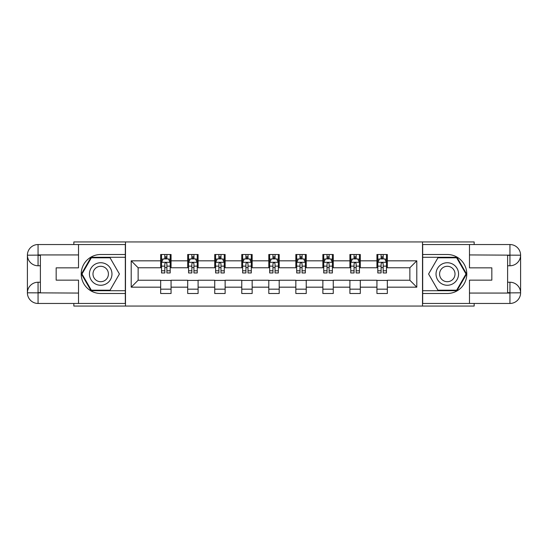 <?xml version="1.0" encoding="UTF-8"?>
<svg xmlns="http://www.w3.org/2000/svg" width="548" height="548" viewBox="0 0 548 548"><rect width="100%" height="100%" fill="white"/><g stroke="black" fill="none" stroke-linecap="round" stroke-linejoin="round"><path stroke-width="0.82" d="M73.843 303.462L73.843 306.058L474.157 306.058L474.157 303.462M474.157 244.538L474.157 241.942L422.515 241.942L422.515 306.058M422.515 241.942L73.843 241.942L73.843 244.538M125.485 306.058L125.485 241.942M387.333 260.827L387.333 254.505L376.935 254.505L376.935 260.827L360.303 260.827L360.303 254.505L349.905 254.505L349.905 260.827L333.266 260.827L333.266 254.505L322.868 254.505L322.868 260.827L306.236 260.827L306.236 254.505L295.838 254.505L295.838 260.827L279.199 260.827L279.199 254.505L268.801 254.505L268.801 260.827L252.162 260.827L252.162 254.505L241.764 254.505L241.764 260.827L225.132 260.827L225.132 254.505L214.734 254.505L214.734 260.827L198.095 260.827L198.095 254.505L187.697 254.505L187.697 260.827L171.065 260.827L171.065 254.505L160.667 254.505L160.667 260.827L131.205 260.827L131.205 287.173L138.137 280.24L160.667 280.24L160.667 293.495L171.065 293.495L171.065 280.24L187.697 280.24L187.697 293.495L198.095 293.495L198.095 280.24L214.734 280.24L214.734 293.495L225.132 293.495L225.132 280.24L241.764 280.24L241.764 293.495L252.162 293.495L252.162 280.24L268.801 280.24L268.801 293.495L279.199 293.495L279.199 280.24L295.838 280.24L295.838 293.495L306.236 293.495L306.236 280.24L322.868 280.24L322.868 293.495L333.266 293.495L333.266 280.24L349.905 280.24L349.905 293.495L360.303 293.495L360.303 280.24L376.935 280.24L376.935 293.495L387.333 293.495L387.333 280.24L409.863 280.24L409.863 267.76L387.333 267.76L387.333 260.827L416.795 260.827L416.795 287.173L387.333 287.173M376.935 287.173L360.303 287.173M349.905 287.173L333.266 287.173M322.868 287.173L306.236 287.173M295.838 287.173L279.199 287.173M268.801 287.173L252.162 287.173M241.764 287.173L225.132 287.173M214.734 287.173L198.095 287.173M187.697 287.173L171.065 287.173M160.667 287.173L131.205 287.173M376.935 260.827L376.935 267.76L360.303 267.76L360.303 260.827M349.905 260.827L349.905 267.76L333.266 267.76L333.266 260.827M322.868 260.827L322.868 267.76L306.236 267.76L306.236 260.827M295.838 260.827L295.838 267.76L279.199 267.76L279.199 260.827M268.801 260.827L268.801 267.76L252.162 267.76L252.162 260.827M241.764 260.827L241.764 267.76L225.132 267.76L225.132 260.827M214.734 260.827L214.734 267.76L198.095 267.76L198.095 260.827M187.697 260.827L187.697 267.76L171.065 267.76L171.065 260.827M160.667 260.827L160.667 267.76L138.137 267.76L131.205 260.827M138.137 267.76L138.137 280.24M416.795 287.173L409.863 280.24M409.863 267.76L416.795 260.827M160.667 258.834L161.53 258.834M164.825 258.834L166.9 258.834M170.195 258.834L171.065 258.834M160.667 267.588L161.53 267.588M164.825 267.588L166.9 267.588M170.195 267.588L171.065 267.588M160.667 280.412L171.065 280.412M160.667 289.166L171.065 289.166M187.697 280.412L198.095 280.412M187.697 289.166L198.095 289.166M187.697 258.834L188.567 258.834M191.855 258.834L193.937 258.834M197.232 258.834L198.095 258.834M187.697 267.588L188.567 267.588M191.855 267.588L193.937 267.588M197.232 267.588L198.095 267.588M214.734 280.412L225.132 280.412M214.734 289.166L225.132 289.166M214.734 258.834L215.597 258.834M218.892 258.834L220.974 258.834M224.262 258.834L225.132 258.834M214.734 267.588L215.597 267.588M218.892 267.588L220.974 267.588M224.262 267.588L225.132 267.588M241.764 280.412L252.162 280.412M241.764 289.166L252.162 289.166M241.764 258.834L242.634 258.834M245.929 258.834L248.004 258.834M251.299 258.834L252.162 258.834M241.764 267.588L242.634 267.588M245.929 267.588L248.004 267.588M251.299 267.588L252.162 267.588M268.801 280.412L279.199 280.412M268.801 289.166L279.199 289.166M268.801 258.834L269.671 258.834M272.959 258.834L275.041 258.834M278.329 258.834L279.199 258.834M268.801 267.588L269.671 267.588M272.959 267.588L275.041 267.588M278.329 267.588L279.199 267.588M295.838 280.412L306.236 280.412M295.838 289.166L306.236 289.166M295.838 258.834L296.701 258.834M299.996 258.834L302.071 258.834M305.366 258.834L306.236 258.834M295.838 267.588L296.701 267.588M299.996 267.588L302.071 267.588M305.366 267.588L306.236 267.588M322.868 280.412L333.266 280.412M322.868 289.166L333.266 289.166M322.868 258.834L323.738 258.834M327.026 258.834L329.108 258.834M332.403 258.834L333.266 258.834M322.868 267.588L323.738 267.588M327.026 267.588L329.108 267.588M332.403 267.588L333.266 267.588M349.905 280.412L360.303 280.412M349.905 289.166L360.303 289.166M349.905 258.834L350.768 258.834M354.063 258.834L356.145 258.834M359.433 258.834L360.303 258.834M349.905 267.588L350.768 267.588M354.063 267.588L356.145 267.588M359.433 267.588L360.303 267.588M376.935 280.412L387.333 280.412M376.935 289.166L387.333 289.166M376.935 258.834L377.805 258.834M381.1 258.834L383.175 258.834M386.47 258.834L387.333 258.834M376.935 267.588L377.805 267.588M381.1 267.588L383.175 267.588M386.47 267.588L387.333 267.588M166.9 256.759L164.825 256.759M170.195 270.787L166.9 270.787L166.9 272.959L170.195 272.959L170.195 262.389L168.462 258.923L163.263 258.923L161.53 262.389L161.53 272.959L164.825 272.959L164.825 270.787L161.53 270.787M161.53 262.389L161.53 254.505M170.195 262.389L170.195 254.505M164.825 258.923L164.825 254.505M166.9 254.505L166.9 258.923M166.9 270.787L166.9 263.691C166.208 262.355 165.517 262.355 164.825 263.691L164.825 270.787M106.339 264.246A11.261 11.261 0 0 0 90.947 268.369A11.261 11.261 0 0 0 95.071 283.754A11.261 11.261 0 0 0 110.456 279.631A11.261 11.261 0 0 0 106.339 264.246M104.558 267.321A7.713 7.713 0 0 0 94.023 270.143A7.713 7.713 0 0 0 96.845 280.679A7.713 7.713 0 0 0 107.381 277.857A7.713 7.713 0 0 0 104.558 267.321M110.059 290.2L91.352 290.2L81.995 274L91.352 257.8L110.059 257.8L119.416 274L110.059 290.2M452.929 264.246A11.261 11.261 0 0 0 437.544 268.369A11.261 11.261 0 0 0 441.661 283.754A11.261 11.261 0 0 0 457.053 279.631A11.261 11.261 0 0 0 452.929 264.246M451.155 267.321A7.713 7.713 0 0 0 440.619 270.143A7.713 7.713 0 0 0 443.442 280.679A7.713 7.713 0 0 0 453.977 277.857A7.713 7.713 0 0 0 451.155 267.321M456.648 290.2L437.941 290.2L428.584 274L437.941 257.8L456.648 257.8L466.005 274L456.648 290.2M40.394 265.766L38.059 265.766A10.659 10.659 0 0 1 27.4 255.197A10.659 10.659 0 0 1 38.059 244.538L125.314 244.538L125.314 254.505L100.702 254.505A19.495 19.495 0 0 0 81.207 274A19.495 19.495 0 0 0 100.702 293.495L125.314 293.495L125.314 303.462L38.059 303.462A10.659 10.659 0 0 1 27.4 292.803A10.659 10.659 0 0 1 38.059 282.234L40.394 282.234M125.314 293.495L125.314 254.505M78.522 244.538L78.522 267.849L56.17 267.849L56.17 280.151L78.522 280.151L78.522 303.462M78.522 254.936L38.059 254.936L38.059 265.766A10.659 10.659 0 0 1 27.4 255.197L27.4 292.803L78.522 293.064M38.059 293.064L38.059 303.462A10.659 10.659 0 0 1 27.4 292.803A10.659 10.659 0 0 1 38.059 282.234L38.059 292.632L40.394 292.632L40.394 255.368L38.059 255.368M125.314 257.279L91.05 257.279L81.392 274L91.05 290.721L125.314 290.721M38.059 265.766A10.659 10.659 0 0 1 27.4 255.197L37.785 255.115M507.606 282.234L509.941 282.234A10.659 10.659 0 0 1 520.6 292.803A10.659 10.659 0 0 1 509.941 303.462L422.686 303.462L422.686 293.495L447.298 293.495A19.495 19.495 0 0 0 466.793 274A19.495 19.495 0 0 0 447.298 254.505L422.686 254.505L422.686 244.538L509.941 244.538A10.659 10.659 0 0 1 520.6 255.197A10.659 10.659 0 0 1 509.941 265.766L507.606 265.766M422.686 254.505L422.686 293.495M469.478 303.462L469.478 280.151L491.83 280.151L491.83 267.849L469.478 267.849L469.478 244.538M469.478 293.064L509.941 293.064L509.941 282.234A10.659 10.659 0 0 1 520.6 292.803L520.6 255.197L469.478 254.936M509.941 254.936L509.941 244.538A10.659 10.659 0 0 1 520.6 255.197A10.659 10.659 0 0 1 509.941 265.766L509.941 255.368L507.606 255.368L507.606 292.632L509.941 292.632M422.686 290.721L456.95 290.721L466.608 274L456.95 257.279L422.686 257.279M509.941 282.234A10.659 10.659 0 0 1 520.6 292.803L510.215 292.885M193.937 256.759L191.855 256.759M197.232 270.787L193.937 270.787L193.937 272.959L197.232 272.959L197.232 262.389L195.499 258.923L190.3 258.923L188.567 262.389L188.567 272.959L191.855 272.959L191.855 270.787L188.567 270.787M188.567 262.389L188.567 254.505M197.232 262.389L197.232 254.505M191.855 258.923L191.855 254.505M193.937 254.505L193.937 258.923M193.937 270.787L193.937 263.691C193.245 262.355 192.554 262.355 191.855 263.691L191.855 270.787M220.974 256.759L218.892 256.759M224.262 270.787L220.974 270.787L220.974 272.959L224.262 272.959L224.262 262.389L222.529 258.923L217.33 258.923L215.597 262.389L215.597 272.959L218.892 272.959L218.892 270.787L215.597 270.787M215.597 262.389L215.597 254.505M224.262 262.389L224.262 254.505M218.892 258.923L218.892 254.505M220.974 254.505L220.974 258.923M220.974 270.787L220.974 263.691C220.282 262.355 219.584 262.355 218.892 263.691L218.892 270.787M248.004 256.759L245.929 256.759M251.299 270.787L248.004 270.787L248.004 272.959L251.299 272.959L251.299 262.389L249.566 258.923L244.367 258.923L242.634 262.389L242.634 272.959L245.929 272.959L245.929 270.787L242.634 270.787M242.634 262.389L242.634 254.505M251.299 262.389L251.299 254.505M245.929 258.923L245.929 254.505M248.004 254.505L248.004 258.923M248.004 270.787L248.004 263.691C247.312 262.355 246.621 262.355 245.929 263.691L245.929 270.787M275.041 256.759L272.959 256.759M278.329 270.787L275.041 270.787L275.041 272.959L278.329 272.959L278.329 262.389L276.596 258.923L271.404 258.923L269.671 262.389L269.671 272.959L272.959 272.959L272.959 270.787L269.671 270.787M269.671 262.389L269.671 254.505M278.329 262.389L278.329 254.505M272.959 258.923L272.959 254.505M275.041 254.505L275.041 258.923M275.041 270.787L275.041 263.691C274.349 262.355 273.658 262.355 272.959 263.691L272.959 270.787M302.071 256.759L299.996 256.759M305.366 270.787L302.071 270.787L302.071 272.959L305.366 272.959L305.366 262.389L303.633 258.923L298.434 258.923L296.701 262.389L296.701 272.959L299.996 272.959L299.996 270.787L296.701 270.787M296.701 262.389L296.701 254.505M305.366 262.389L305.366 254.505M299.996 258.923L299.996 254.505M302.071 254.505L302.071 258.923M302.071 270.787L302.071 263.691C301.379 262.355 300.688 262.355 299.996 263.691L299.996 270.787M329.108 256.759L327.026 256.759M332.403 270.787L329.108 270.787L329.108 272.959L332.403 272.959L332.403 262.389L330.67 258.923L325.471 258.923L323.738 262.389L323.738 272.959L327.026 272.959L327.026 270.787L323.738 270.787M323.738 262.389L323.738 254.505M332.403 262.389L332.403 254.505M327.026 258.923L327.026 254.505M329.108 254.505L329.108 258.923M329.108 270.787L329.108 263.691C328.416 262.355 327.725 262.355 327.026 263.691L327.026 270.787M356.145 256.759L354.063 256.759M359.433 270.787L356.145 270.787L356.145 272.959L359.433 272.959L359.433 262.389L357.7 258.923L352.501 258.923L350.768 262.389L350.768 272.959L354.063 272.959L354.063 270.787L350.768 270.787M350.768 262.389L350.768 254.505M359.433 262.389L359.433 254.505M354.063 258.923L354.063 254.505M356.145 254.505L356.145 258.923M356.145 270.787L356.145 263.691C355.453 262.355 354.755 262.355 354.063 263.691L354.063 270.787M383.175 256.759L381.1 256.759M386.47 270.787L383.175 270.787L383.175 272.959L386.47 272.959L386.47 262.389L384.737 258.923L379.538 258.923L377.805 262.389L377.805 272.959L381.1 272.959L381.1 270.787L377.805 270.787M377.805 262.389L377.805 254.505M386.47 262.389L386.47 254.505M381.1 258.923L381.1 254.505M383.175 254.505L383.175 258.923M383.175 270.787L383.175 263.691C382.483 262.355 381.792 262.355 381.1 263.691L381.1 270.787M170.154 262.3L161.571 262.3M161.53 259.129L163.16 259.129M168.565 259.129L170.195 259.129M164.825 266.143L161.53 266.143M170.195 266.143L166.9 266.143M166.9 257.861L164.825 257.861M27.4 292.803A10.659 10.659 0 0 1 38.059 282.234M27.4 255.197A10.659 10.659 0 0 1 38.059 244.538L38.059 254.936M520.6 255.197A10.659 10.659 0 0 1 509.941 265.766M520.6 292.803A10.659 10.659 0 0 1 509.941 303.462L509.941 293.064M197.184 262.3L188.608 262.3M188.567 259.129L190.197 259.129M195.602 259.129L197.232 259.129M191.855 266.143L188.567 266.143M197.232 266.143L193.937 266.143M193.937 257.861L191.855 257.861M224.221 262.3L215.645 262.3M215.597 259.129L217.227 259.129M222.632 259.129L224.262 259.129M218.892 266.143L215.597 266.143M224.262 266.143L220.974 266.143M220.974 257.861L218.892 257.861M251.258 262.3L242.675 262.3M242.634 259.129L244.264 259.129M249.669 259.129L251.299 259.129M245.929 266.143L242.634 266.143M251.299 266.143L248.004 266.143M248.004 257.861L245.929 257.861M278.288 262.3L269.712 262.3M269.671 259.129L271.294 259.129M276.706 259.129L278.329 259.129M272.959 266.143L269.671 266.143M278.329 266.143L275.041 266.143M275.041 257.861L272.959 257.861M305.325 262.3L296.742 262.3M296.701 259.129L298.331 259.129M303.736 259.129L305.366 259.129M299.996 266.143L296.701 266.143M305.366 266.143L302.071 266.143M302.071 257.861L299.996 257.861M332.355 262.3L323.779 262.3M323.738 259.129L325.368 259.129M330.773 259.129L332.403 259.129M327.026 266.143L323.738 266.143M332.403 266.143L329.108 266.143M329.108 257.861L327.026 257.861M359.392 262.3L350.816 262.3M350.768 259.129L352.398 259.129M357.803 259.129L359.433 259.129M354.063 266.143L350.768 266.143M359.433 266.143L356.145 266.143M356.145 257.861L354.063 257.861M386.429 262.3L377.846 262.3M377.805 259.129L379.435 259.129M384.84 259.129L386.47 259.129M381.1 266.143L377.805 266.143M386.47 266.143L383.175 266.143M383.175 257.861L381.1 257.861"/></g></svg>
